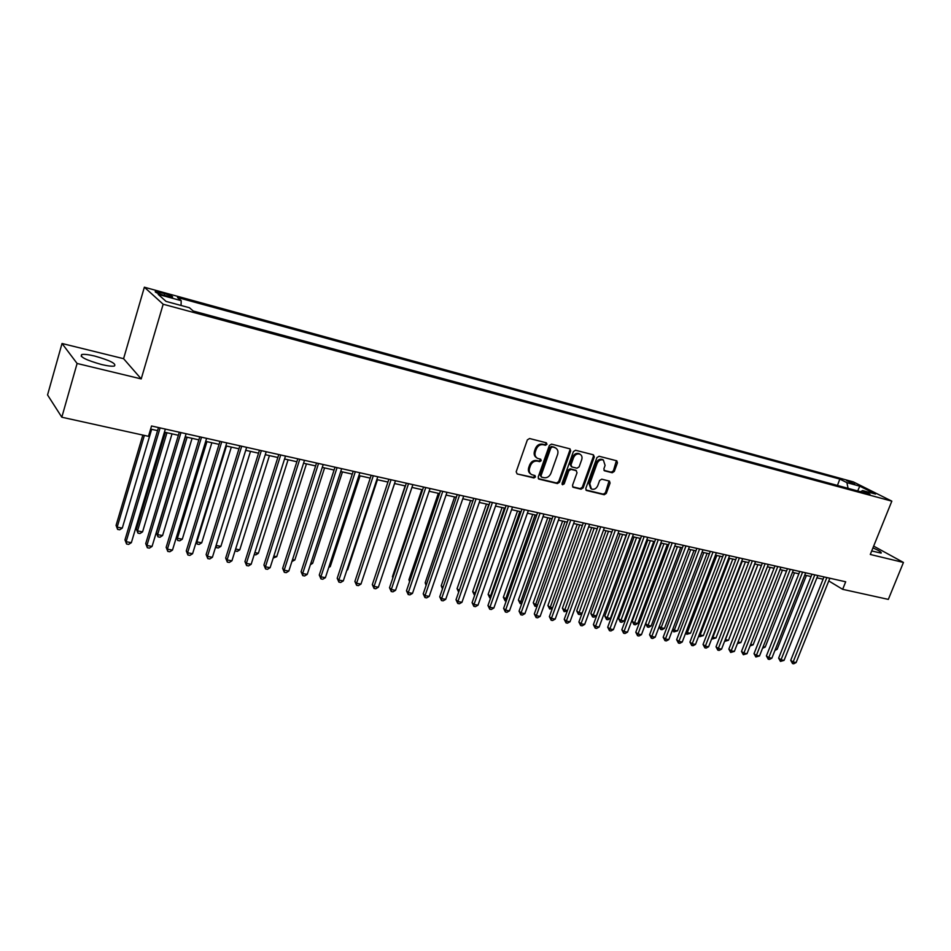 <?xml version="1.0" encoding="UTF-8"?>
<svg xmlns="http://www.w3.org/2000/svg" width="951" height="951" viewBox="0 0 951 951"><rect width="100%" height="100%" fill="white"/><g stroke="black" fill="none" stroke-linecap="round" stroke-linejoin="round"><path stroke-width="1.43" d="M546.991 444.307L546.338 442.797L529.564 438.518L527.353 439.897L516.179 471.803L517.154 473.943L533.927 477.949L535.461 476.998L534.997 475.571L531.716 474.656C529.457 473.289 528.744 471.125 529.576 468.154L530.503 465.514C532.013 462.174 534.355 460.712 537.529 461.116L539.681 461.651L541.214 460.688L540.739 459.25L537.529 458.346C535.223 456.967 534.498 454.78 535.354 451.761L536.281 449.11C537.79 445.746 540.132 444.295 543.306 444.723L545.458 445.27L546.991 444.307M536.602 457.728C534.355 456.337 533.642 454.162 534.486 451.19L535.413 448.539C536.935 445.187 539.265 443.725 542.439 444.153L544.59 444.699L546.124 443.748L546.076 442.738M517.154 473.943L533.071 477.354L534.605 476.392L534.593 475.452M530.753 474.002C528.578 472.611 527.9 470.472 528.732 467.559L529.659 464.932C531.157 461.592 533.499 460.129 536.661 460.534L538.825 461.069L540.346 460.106L540.323 459.131M871.698 550.962L881.113 553.113C881.886 552.376 879.164 550.641 872.935 547.883M94.755 356.066C88.574 354.592 84.259 354.069 81.786 354.497C79.361 356.756 85.959 360.096 101.602 364.542C107.736 365.98 112.004 366.492 114.37 366.052C116.711 363.781 110.173 360.453 94.755 356.066M846.592 480.612L854.664 484.142L846.592 480.612M612.206 472.754L614.298 471.423L617.437 462.804L616.795 460.807L599.059 456.254L596.931 457.597L585.792 488.493L586.41 490.454L604.218 494.746L606.298 493.403L610.067 483.06L609.448 481.087L601.733 479.173L599.629 480.517L597.763 485.664C596.265 488.731 594.161 489.848 591.439 489.016L589.786 483.738L597.121 463.422C598.595 460.379 600.687 459.25 603.386 460.046L605.098 465.431L603.873 468.807L604.503 470.804L612.206 472.754L611.291 472.183L613.383 470.84L616.391 460.676M870.284 554.469L903.45 562.457L888.329 599.392L842.657 589.323L845.689 581.786L151.542 425.989L148.463 436.319L61.815 417.216L77.102 363.472L141.212 378.914L163.168 304.237L891.836 501.141L870.284 554.469M570.707 450.917L570.029 448.872L551.532 444.129L549.345 445.484L538.183 477.081L538.837 479.09L557.405 483.56L559.557 482.193L570.707 450.917L569.661 448.753M575.533 450.251L593.424 454.816L594.304 456.932L583.165 487.863L581.049 489.206L573.144 487.292L572.514 485.307L577.031 472.73L576.128 470.626L571.028 469.378L568.888 470.733L564.193 483.869L562.493 484.76L562.053 483.358L573.394 451.606L575.533 450.251M163.215 295.095L172.5 297.199C173.237 296.593 170.621 295.392 164.642 293.574L155.334 291.458C154.573 292.052 157.2 293.265 163.215 295.095M163.168 304.237L144.362 287.214L853.344 481.895L891.836 501.141M837.451 485.462L839.816 479.078L177.516 297.497L181.201 300.671L181.047 305.461M839.816 479.078L846.901 482.644L859.763 486.163L875.55 494.068L862.605 490.55L869.987 494.27L193.326 311.096L189.427 307.744L166.045 301.396L158.187 294.37L181.201 300.671M837.32 485.402L193.255 311.025M141.212 378.914L123.582 358.682L62.029 343.501L77.102 363.472M62.029 343.501L47.55 394.938L61.815 417.216M903.45 562.457L873.66 546.112M123.582 358.682L144.362 287.214M828.761 580.942L842.657 589.323M150.615 429.079L157.557 430.637M164.428 432.17L178.372 435.285M185.219 436.806L198.878 439.861M205.689 441.371L219.063 444.367M225.851 445.876L238.951 448.801M216.115 545.458L220.882 546.35L218.302 547.954L216.388 547.61L216.115 545.458L245.738 450.322L258.541 453.175M265.281 454.685L277.847 457.49M284.563 458.988L296.867 461.734M303.559 463.22L315.613 465.919M322.27 467.405L334.086 470.044M340.731 471.518L352.298 474.109M358.907 475.583L370.248 478.115M376.834 479.589L387.949 482.062M394.51 483.524L405.399 485.961M411.938 487.423L422.613 489.801M429.127 491.251L439.576 493.593M446.067 495.043L456.314 497.325M462.78 498.764L472.825 501.011M479.268 502.449L489.111 504.648M495.53 506.075L505.183 508.238M511.567 509.665L521.029 511.769M527.401 513.195L536.673 515.264M543.009 516.678L552.103 518.711M558.427 520.126L567.343 522.111M573.631 523.514L582.381 525.463M588.645 526.866L597.216 528.78M603.469 530.171L611.873 532.049M618.091 533.44L626.329 535.282M632.534 536.661L640.617 538.468M646.787 539.847L654.716 541.618M660.862 542.985L668.636 544.721M674.77 546.088L682.39 547.8M688.488 549.155L695.977 550.831M702.052 552.186L709.387 553.827M715.437 555.17L722.641 556.775M728.668 558.13L735.729 559.699M741.732 561.042L748.663 562.588M754.642 563.919L761.43 565.441M767.398 566.772L774.055 568.258M779.998 569.59L786.536 571.04M792.456 572.359L798.864 573.798M804.76 575.117L811.048 576.52M816.921 577.828L823.09 579.207M862.605 490.55L860.643 491.738M848.078 488.339L846.901 482.644M859.763 486.163L857.695 490.942M538.302 478.603L556.525 482.965L558.677 481.598L569.815 450.358M552.376 447.029L550.855 447.98L541.048 475.678L541.511 477.093L543.972 477.711C547.098 478.091 549.416 476.629 550.914 473.325L557.607 454.471C558.463 451.44 557.738 449.252 555.42 447.885L551.497 446.459L549.975 447.41L550.855 447.98M541.285 476.938L540.192 475.084L549.975 447.41M555.443 447.897L554.635 447.6M551.497 446.459L553.755 447.029M572.621 486.817L580.158 488.612L582.274 487.257L593.4 456.361L593.269 454.78M575.771 470.317L570.148 468.795L568.009 470.151L563.313 483.274L564.193 483.869M562.041 484.249L563.313 483.274M581.727 459.63C582.452 457.122 581.857 455.315 579.955 454.198C577.198 453.377 575.07 454.507 573.584 457.586L570.992 464.837L571.896 466.953L576.995 468.213L579.135 466.858L581.727 459.63M579.777 454.079L579.064 453.627C576.306 452.807 574.178 453.936 572.692 457.015L573.584 457.586M571.361 466.679L570.101 464.254L572.692 457.015M603.992 470.353L611.291 472.183M603.136 459.892L602.47 459.488C599.772 458.691 597.692 459.808 596.218 462.852L597.121 463.422M590.714 488.529L588.895 483.144L596.218 462.852M585.887 489.979L603.314 494.151L605.395 492.808L609.056 480.968M142.84 435.082L116.07 525.38L117.163 527.151L122.287 528.102L151.661 429.317M144.374 435.415L117.163 527.151L117.627 529.41L116.07 525.38M122.287 528.102L119.671 529.79L117.627 529.41M158.484 427.546L124.973 539.859L126.126 541.725L160.101 427.914M131.357 542.664L128.67 544.388L126.578 544.008L126.126 541.725L131.357 542.664L165.343 429.091M126.578 544.008L124.973 539.859M165.379 432.372L136.397 529.148L137.538 530.92L142.579 531.859L172.024 433.858M166.96 432.729L137.538 530.92L137.966 533.154L136.397 529.148M142.579 531.859L139.975 533.535L137.966 533.154M185.457 436.866L156.416 532.869L157.616 534.64L162.585 535.556L192.078 438.34M187.097 437.222L157.616 534.64L157.997 536.851L156.416 532.869M162.585 535.556L159.994 537.22L157.997 536.851M206.938 441.656L177.397 538.302L182.295 539.205L211.847 442.75M176.482 536.994L177.742 540.489L176.399 537.256M182.295 539.205L179.703 540.846L177.742 540.489M226.481 446.019L196.893 541.904L201.731 542.795L231.319 447.101M196.429 541.274L197.214 544.079L196.215 541.951M201.731 542.795L199.139 544.436L197.214 544.079M179.299 432.218L145.729 543.615L146.918 545.47L180.963 432.598M152.077 546.409L149.402 548.109L147.346 547.74L146.918 545.47L152.077 546.409L186.134 433.751M147.346 547.74L145.729 543.615M199.793 436.818L166.163 547.312L167.412 549.167L201.517 437.21M172.488 550.082L169.813 551.77L167.792 551.414L167.412 549.167L172.488 550.082L206.617 438.352M167.792 551.414L166.163 547.312M219.99 441.347L186.289 550.962L187.597 552.804L221.761 441.751M192.589 553.708L189.927 555.384L187.929 555.027L187.597 552.804L192.589 553.708L226.778 442.881M187.929 555.027L186.289 550.962M239.878 445.817L206.129 554.552L207.484 556.394L241.709 446.221M212.406 557.286L209.755 558.938L207.782 558.594L207.484 556.394L212.406 557.286L246.642 447.339M207.782 558.594L206.129 554.552M220.882 546.35L250.517 451.38M216.388 547.61L215.746 546.563M259.468 450.215L225.672 558.082L227.075 559.925L261.347 450.631M231.925 560.805L229.274 562.445L227.337 562.1L227.075 559.925L231.925 560.805L266.209 451.725M227.337 562.1L225.672 558.082M235.61 549.072L239.759 549.833L269.43 455.612M239.759 549.833L237.179 551.437L235.075 550.795M235.301 551.093L235.218 550.332M278.774 454.542L244.942 561.565L246.38 563.408L280.7 454.982M251.159 564.276L248.52 565.904L246.606 565.56L246.38 563.408L251.159 564.276L285.49 456.052M246.606 565.56L244.942 561.565M254.856 552.626L258.363 553.28L288.082 459.773M258.363 553.28L255.795 554.873L254.238 554.576M297.794 458.822L263.926 565.001L265.412 566.844L299.767 459.262M270.12 567.688L267.493 569.304L265.602 568.971L265.412 566.844L270.12 567.688L304.486 460.32M265.602 568.971L263.926 565.001M273.817 556.145L276.717 556.68L306.46 463.874M276.717 556.68L273.199 558.071M316.54 463.03L282.637 568.389L284.171 570.22L318.549 463.47M288.819 571.064L286.18 572.668L284.325 572.336L284.171 570.22L288.819 571.064L323.209 464.516M284.325 572.336L282.637 568.389M292.516 559.604L294.822 560.02L324.576 467.916M294.822 560.02L291.898 561.518M310.941 563.004L312.665 563.325L342.455 471.91M312.665 563.325L310.383 564.704M329.105 566.368L330.259 566.582L360.072 475.845M330.259 566.582L328.737 567.509M347.02 569.685L347.626 569.792L377.452 479.72M347.626 569.792L346.818 570.279M364.673 572.954L394.594 483.548M405.15 485.902L375.954 573.774M421.852 489.634L392.454 576.675L393.048 577.281M392.858 577.863L392.454 576.675M438.328 493.307L408.93 579.73L409.917 580.716M409.584 581.691L408.93 579.73M454.59 496.945L425.18 582.749L426.559 584.08M426.096 585.459L425.18 582.749M470.626 500.523L441.228 585.733L442.988 587.397M442.465 588.895L441.228 585.733M486.46 504.054L457.062 588.669L459.262 590.452M488.755 504.565L458.81 591.736M458.667 592.164L457.062 588.669M502.092 507.549L472.695 591.57L475.334 593.424M504.41 508.06L474.406 595.148L472.695 591.57M335.014 467.167L301.087 571.729L302.656 573.56L337.07 467.63M307.232 574.38L304.617 575.973L302.787 575.64L302.656 573.56L307.232 574.38L341.659 468.665M302.787 575.64L301.087 571.729M353.225 471.256L319.274 575.022L320.879 576.841L355.317 471.732M325.397 577.661L322.781 579.23L320.974 578.909L320.879 576.841L325.397 577.661L359.847 472.742M320.974 578.909L319.274 575.022M371.187 475.286L337.201 578.267L338.853 580.086L373.315 475.762M343.311 580.895L340.696 582.452L338.913 582.131L338.853 580.086L343.311 580.895L377.773 476.772M338.913 582.131L337.201 578.267M388.876 479.256L354.878 581.465L356.577 583.284L391.051 479.744M360.964 584.08L358.361 585.626L356.601 585.305L356.577 583.284L360.964 584.08L395.45 480.73M356.601 585.305L354.878 581.465M406.339 483.179L372.316 584.615L374.052 586.434L408.538 483.667M378.379 587.219L375.788 588.752L374.052 588.443L374.052 586.434L378.379 587.219L412.877 484.641M374.052 588.443L372.316 584.615M423.54 487.043L389.518 587.73L391.289 589.537L425.786 487.542M395.557 590.309L392.965 591.831L391.253 591.534L391.289 589.537L395.557 590.309L430.054 488.505M391.253 591.534L389.518 587.73M440.515 490.847L406.481 590.797L408.288 592.604L442.786 491.358M412.496 593.365L409.917 594.874L408.229 594.577L408.288 592.604L412.496 593.365L446.994 492.309M408.229 594.577L406.481 590.797M457.253 494.603L423.219 593.828L425.049 595.635L459.559 495.126M429.21 596.384L426.63 597.882L424.966 597.585L425.049 595.635L429.21 596.384L463.708 496.053M424.966 597.585L423.219 593.828M473.753 498.312L439.731 596.812L441.597 598.619L476.094 498.835M445.698 599.356L443.13 600.842L441.49 600.545L441.597 598.619L445.698 599.356L480.196 499.75M441.49 600.545L439.731 596.812M490.038 501.962L456.016 599.76L457.918 601.555L492.416 502.497M461.96 602.292L459.392 603.766L457.776 603.469L457.918 601.555L461.96 602.292L496.458 503.4M457.776 603.469L456.016 599.76M506.11 505.575L472.088 602.672L474.014 604.467L508.512 506.11M478.008 605.181L475.452 606.643L473.86 606.358L474.014 604.467L478.008 605.181L512.506 507.002M473.86 606.358L472.088 602.672M521.968 509.13L487.958 605.537L489.908 607.332L524.393 509.677M493.842 608.034L491.298 609.496L489.729 609.211L489.908 607.332L493.842 608.034L528.328 510.556M489.729 609.211L487.958 605.537M517.51 510.984L488.125 594.434L491.191 596.36M519.864 511.507L489.848 597.989L488.125 594.434M490.573 598.12L489.848 597.989M532.738 514.384L503.352 597.264L506.847 599.261M535.104 514.919L505.076 600.794L503.352 597.264M506.229 601.008L505.076 600.794M547.764 517.736L518.39 600.045L520.352 601.757L522.301 602.114M550.165 518.271L520.126 603.564L518.39 600.045M521.695 603.802L520.126 603.564M562.6 521.053L533.249 602.803L535.223 604.503L537.541 604.931M565.025 521.6L534.985 606.31L533.249 602.803M537.077 606.227L534.985 606.31M537.6 512.637L503.614 608.378L505.587 610.162L540.061 513.195M509.474 610.863L506.942 612.301L505.385 612.016L505.587 610.162L509.474 610.863L543.948 514.063M505.385 612.016L503.614 608.378M553.042 516.108L519.056 611.172L521.065 612.943L555.527 516.666M524.904 613.645L522.372 615.071L520.839 614.798L521.065 612.943L524.904 613.645L559.354 517.522M520.839 614.798L519.056 611.172M568.27 519.519L534.307 613.93L536.34 615.701L570.778 520.09M540.132 616.391L537.612 617.805L536.091 617.532L536.34 615.701L540.132 616.391L574.57 520.934M536.091 617.532L534.307 613.93M583.308 522.895L549.369 616.652L551.425 618.423L585.84 523.466M555.17 619.101L552.65 620.504L551.152 620.242L551.425 618.423L555.17 619.101L589.572 524.31M551.152 620.242L549.369 616.652M577.245 524.322L547.907 605.525L549.916 607.225L552.602 607.725M579.694 524.869L549.654 609.009L547.907 605.525M552.269 608.628L549.654 609.009M598.143 526.236L564.228 619.339L566.309 621.11L600.711 526.806M570.006 621.776L567.497 623.167L566.023 622.905L566.309 621.11L570.006 621.776L604.396 527.627M566.023 622.905L564.228 619.339M591.712 527.555L562.398 608.212L564.418 609.912L567.462 610.471M594.185 528.102L564.133 611.683L562.398 608.212M567.271 610.994L564.133 611.683M612.801 529.517L578.897 622.002L581.013 623.761L615.38 530.099M584.663 624.415L582.155 625.806L580.692 625.544L581.013 623.761L584.663 624.415L619.018 530.92M580.692 625.544L578.897 622.002M606.001 530.741L576.698 610.875L578.755 612.563L582.131 613.181M608.497 531.3L578.446 614.31L576.698 610.875M582.071 613.347L579.872 614.572L578.446 614.31M627.268 532.762L593.388 624.617L595.528 626.376L629.871 533.345M599.13 627.03L596.634 628.397L595.183 628.147L595.528 626.376L599.13 627.03L633.461 534.153M595.183 628.147L593.388 624.617M620.111 533.891L590.833 613.49L592.901 615.178L596.408 615.832L626.127 535.235M622.62 534.45L592.58 616.914L590.833 613.49M596.408 615.832L593.983 617.175L592.58 616.914M641.545 535.972L607.701 627.208L609.853 628.956L644.172 536.554M613.407 629.598L610.922 630.965L609.496 630.715L609.853 628.956L613.407 629.598L647.714 537.351M609.496 630.715L607.701 627.208M634.044 537.006L604.788 616.082L606.881 617.77L610.352 618.412L640.035 538.337M636.576 537.565L606.536 619.493L604.788 616.082M610.352 618.412L607.927 619.743L606.536 619.493M655.643 539.134L621.835 629.764L624.011 631.512L658.294 539.728M627.517 632.142L625.033 633.497L623.63 633.247L624.011 631.512L627.517 632.142L661.789 540.513M623.63 633.247L621.835 629.764M647.809 540.073L618.578 618.649L620.694 620.325L624.118 620.955L653.777 541.404M650.365 540.644L620.325 622.025L618.578 618.649M624.118 620.955L621.692 622.287L620.325 622.025M669.563 542.26L635.791 632.284L637.99 634.032L672.226 542.855M641.45 634.662L638.977 636.005L637.586 635.755L637.99 634.032L641.45 634.662L675.685 543.639M637.586 635.755L635.791 632.284M661.397 543.104L632.201 621.169L634.329 622.846L637.717 623.476L667.352 544.436M663.976 543.687L633.948 624.545L632.201 621.169M637.717 623.476L635.304 624.795L633.948 624.545M683.317 545.351L649.569 634.781L651.792 636.516L686.004 545.945M655.215 637.134L652.743 638.478L651.376 638.228L651.792 636.516L655.215 637.134L689.416 546.718M651.376 638.228L649.569 634.781M674.83 546.112L645.658 623.666L647.809 625.342L651.15 625.96L680.761 547.431M677.421 546.682L647.417 627.018L645.658 623.666M651.15 625.96L648.748 627.268L647.417 627.018M696.893 548.394L663.18 637.241L665.427 638.977L699.603 549M668.803 639.595L666.342 640.915L664.999 640.677L665.427 638.977L668.803 639.595L702.979 549.761M664.999 640.677L663.18 637.241M690.711 549.654L661.123 627.803L664.428 628.409L694.004 550.391M659.281 626.388L661.123 627.803L660.707 629.467L659.15 626.733M664.428 628.409L662.039 629.717L660.707 629.467M710.314 551.402L676.637 639.678L678.895 641.414L713.036 552.02M682.236 642.008L679.787 643.328L678.443 643.09L678.895 641.414L682.236 642.008L716.365 552.769M678.443 643.09L676.637 639.678M703.835 552.579L674.283 630.24L677.552 630.846L707.092 553.316M672.797 629.11L674.283 630.24L673.855 631.892L672.512 629.847M677.552 630.846L673.855 631.892M723.556 554.374L689.927 642.08L692.197 643.815L726.302 554.992M695.502 644.409L693.053 645.717L691.734 645.479L692.197 643.815L695.502 644.409L729.595 555.729M691.734 645.479L689.927 642.08M716.816 555.479L687.288 632.641L690.509 633.235L720.026 556.192M686.147 631.785L687.288 632.641L686.848 634.281L685.719 632.902M690.509 633.235L686.848 634.281M736.645 557.31L703.051 644.457L705.345 646.181L739.403 557.94M708.614 646.763L706.177 648.071L704.869 647.833L705.345 646.181L708.614 646.763L742.66 558.665M704.869 647.833L703.051 644.457M729.631 558.344L700.138 635.018L703.324 635.613L732.805 559.045M699.342 634.424L700.138 635.018L699.674 636.647L698.759 635.922M703.324 635.613L699.674 636.647M749.578 560.222L716.02 646.811L718.338 648.523L752.348 560.84M721.559 649.105L719.134 650.401L717.839 650.163L718.338 648.523L721.559 649.105L755.558 561.565M717.839 650.163L716.02 646.811M742.291 561.173L712.846 637.372L715.996 637.955L745.441 561.875M712.37 637.027L712.358 638.989L711.776 638.561M715.996 637.955L712.358 638.989M762.357 563.087L728.846 649.129L731.176 650.841L765.139 563.705M734.362 651.411L730.665 652.469L731.176 650.841L734.362 651.411L768.313 564.418M730.665 652.469L728.846 649.129M754.809 563.967L725.399 639.69L728.514 640.273L757.923 564.656M725.256 639.595L724.662 641.117M728.514 640.273L724.9 641.295M774.97 565.916L741.507 651.423L743.86 653.123L777.775 566.546M746.999 653.694L743.325 654.74L743.86 653.123L746.999 653.694L780.914 567.248M743.325 654.74L741.507 651.423M738.024 642.032L740.888 642.555L770.251 567.414M740.888 642.555L737.405 643.601M787.452 568.722L754.024 653.682L756.39 655.382L790.269 569.352M759.504 655.952L755.855 656.986L756.39 655.382L759.504 655.952L793.36 570.041M755.855 656.986L754.024 653.682M750.66 644.374L753.121 644.826L782.447 570.136M753.121 644.826L750.054 645.931M799.779 571.48L766.399 655.917L768.777 657.617L802.608 572.122M771.855 658.175L769.454 659.435L768.218 659.209L768.777 657.617L771.855 658.175L805.663 572.811M768.218 659.209L766.399 655.917M763.154 646.68L765.21 647.06L794.501 572.823M765.21 647.06L762.547 648.237M811.952 574.214L778.631 658.14L781.021 659.828L814.805 574.856M784.064 660.374L780.45 661.409L781.021 659.828L784.064 660.374L817.824 575.533M780.45 661.409L778.631 658.14M775.505 648.962L777.169 649.271L806.412 575.486M777.169 649.271L774.91 650.46M823.994 576.924L790.721 660.327L793.122 662.015L826.859 577.566M796.13 662.55L793.74 663.786L792.54 663.572L793.122 662.015L796.13 662.55L829.843 578.232M792.54 663.572L790.721 660.327M159.59 293.966L160.077 292.314M164.131 295.345L164.642 293.574M542.439 444.153L543.306 444.723M535.413 448.539L536.281 449.11M534.486 451.19L535.354 451.761M538.825 461.069L539.681 461.651M536.661 460.534L537.529 461.116M529.659 464.932L530.503 465.514M528.732 467.559L529.576 468.154M533.071 477.354L533.927 477.949M544.59 444.699L545.458 445.27M558.677 481.598L559.557 482.193M556.525 482.965L557.405 483.56M538.325 478.638L539.134 479.197M540.192 475.084L541.048 475.678M593.4 456.361L594.304 456.932M582.274 487.257L583.165 487.863M580.158 488.612L581.049 489.206M572.668 486.876L573.417 487.387M575.248 470.056L576.128 470.626M570.148 468.795L571.028 469.378M568.009 470.151L568.888 470.733M570.101 464.254L570.992 464.837M604.075 470.472L604.741 470.888M588.895 483.144L589.786 483.738M609.151 482.478L610.067 483.06M605.395 492.808L606.298 493.403M603.314 494.151L604.218 494.746M585.947 490.062L586.672 490.55M616.51 462.245L617.437 462.804M613.383 470.84L614.298 471.423M81.251 356.399L81.786 354.497M554.54 447.315L555.42 447.885M575.498 470.139L576.389 470.721M579.064 453.627L579.955 454.198M602.47 459.488L603.386 460.046"/></g></svg>

